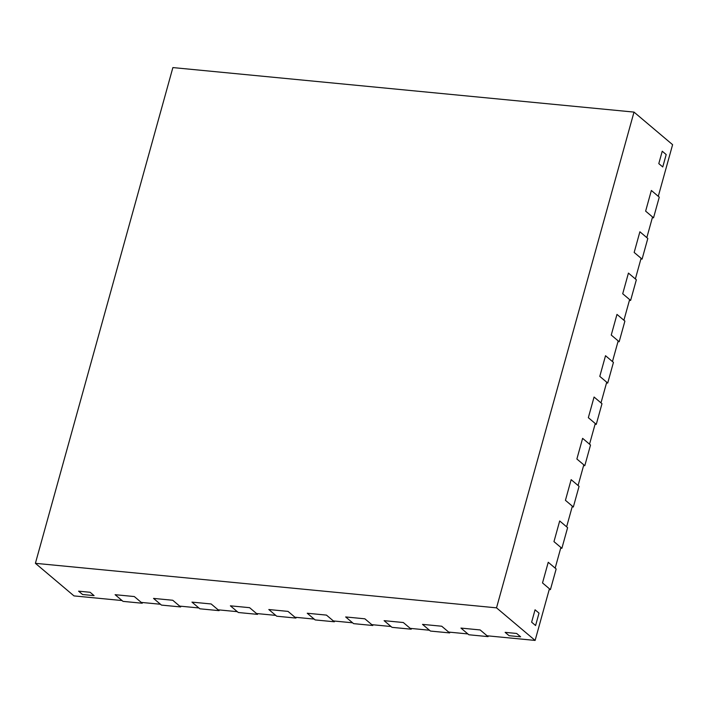 <?xml version="1.0" encoding="UTF-8"?>
<svg xmlns="http://www.w3.org/2000/svg" width="708" height="708" viewBox="0 0 708 708"><rect width="100%" height="100%" fill="white"/><g stroke="black" fill="none" stroke-linecap="round" stroke-linejoin="round"><path stroke-width="1.06" d="M35.4 563.32L73.995 595.906L122.033 600.543L115.103 594.693L134.316 596.552L115.103 594.693L123.024 601.375L142.237 603.234L134.316 596.552L141.246 602.402L160.459 604.251L153.53 598.402L172.743 600.26L153.53 598.402L161.451 605.092L180.664 606.942L172.743 600.26L179.673 606.11L198.886 607.96L191.957 602.119L211.17 603.968L191.957 602.119L199.877 608.8L219.091 610.65L211.17 603.968L218.099 609.818L237.313 611.677L230.383 605.827L249.597 607.676L230.383 605.827L238.304 612.509L257.517 614.367L249.597 607.676L256.526 613.526L275.739 615.385L268.81 609.535L288.023 611.393L268.81 609.535L276.731 616.217L295.944 618.075L288.023 611.393L294.953 617.234L314.166 619.093L307.237 613.243L326.45 615.102L307.237 613.243L315.157 619.925L334.371 621.783L326.45 615.102L333.38 620.951L352.593 622.801L345.663 616.951L364.877 618.81L345.663 616.951L353.584 623.642L372.797 625.491L364.877 618.81L371.806 624.66L391.02 626.509L384.09 620.668L403.303 622.518L384.09 620.668L392.011 627.35L411.224 629.2L403.303 622.518L410.233 628.368L429.446 630.226L422.517 624.376L441.73 626.226L422.517 624.376L430.437 631.058L449.651 632.917L441.73 626.226L448.66 632.076L467.873 633.934L460.943 628.085L480.157 629.943L460.943 628.085L468.864 634.766L488.077 636.625L480.157 629.943L487.086 635.784L535.115 640.421L549.435 588.782L542.514 582.932L548.24 562.276L555.169 568.126L560.895 547.47L553.966 541.62L559.692 520.964L566.621 526.814L572.356 506.158L565.427 500.308L571.152 479.652L578.082 485.502L583.808 464.846L576.878 458.996L582.613 438.341L589.534 444.19L595.269 423.534L588.339 417.685L594.065 397.029L600.995 402.879L606.721 382.223L599.791 376.373L605.526 355.717L612.455 361.567L618.181 340.911L611.252 335.061L616.978 314.405L623.907 320.255L629.633 299.599L622.713 293.749L628.438 273.093L635.368 278.943L641.094 258.287L634.164 252.437L639.89 231.781L646.82 237.631L652.555 216.975L645.625 211.126L651.351 190.47L658.281 196.32L672.6 144.68L634.005 112.094L172.885 67.579L35.4 563.32L496.52 607.845L634.005 112.094M535.115 640.421L496.52 607.845M662.237 151.22L658.794 163.619L662.759 166.955L658.794 163.619L662.237 151.22L666.193 154.565L662.759 166.955L666.193 154.565L662.237 151.22M531.628 622.182L535.062 609.792L539.018 613.128L535.062 609.792L531.628 622.182L535.584 625.527L539.018 613.128L535.584 625.527L531.628 622.182M78.597 591.171L90.128 592.286L78.597 591.171L82.562 594.516L94.084 595.623L90.128 592.286L94.084 595.623L82.562 594.516L78.597 591.171M516.663 633.465L505.131 632.35L516.663 633.465L520.619 636.802L509.096 635.695L505.131 632.35L509.096 635.695L520.619 636.802L516.663 633.465M556.161 568.966L548.24 562.276L542.514 582.932L550.426 589.622L556.161 568.966M549.24 589.507L550.426 589.622M567.612 527.655L559.692 520.964L553.966 541.62L561.886 548.311L567.612 527.655M560.692 548.196L561.886 548.311M579.073 486.343L571.152 479.652L565.427 500.308L573.338 506.999L579.073 486.343M572.153 506.884L573.338 506.999M590.525 445.031L582.613 438.341L576.878 458.996L584.799 465.687L590.525 445.031M583.613 465.572L584.799 465.687M601.986 403.71L594.065 397.029L588.339 417.685L596.26 424.366L601.986 403.71M595.065 424.26L596.26 424.366M613.438 362.399L605.526 355.717L599.791 376.373L607.712 383.055L613.438 362.399M606.526 382.94L607.712 383.055M624.899 321.087L616.978 314.405L611.252 335.061L619.173 341.743L624.899 321.087M617.978 341.628L619.173 341.743M636.35 279.775L628.438 273.093L622.713 293.749L630.624 300.431L636.35 279.775M629.439 300.316L630.624 300.431M647.811 238.463L639.89 231.781L634.164 252.437L642.085 259.119L647.811 238.463M640.89 259.004L642.085 259.119M659.272 197.151L651.351 190.47L645.625 211.126L653.537 217.807L659.272 197.151M652.351 217.692L653.537 217.807M142.432 602.517L142.237 603.234M180.859 606.225L180.664 606.942M219.285 609.933L219.091 610.65M257.712 613.641L257.517 614.367M296.139 617.349L295.944 618.075M334.565 621.066L334.371 621.783M372.992 624.775L372.797 625.491M411.419 628.483L411.224 629.2M449.846 632.191L449.651 632.917M488.272 635.899L488.077 636.625"/></g></svg>

